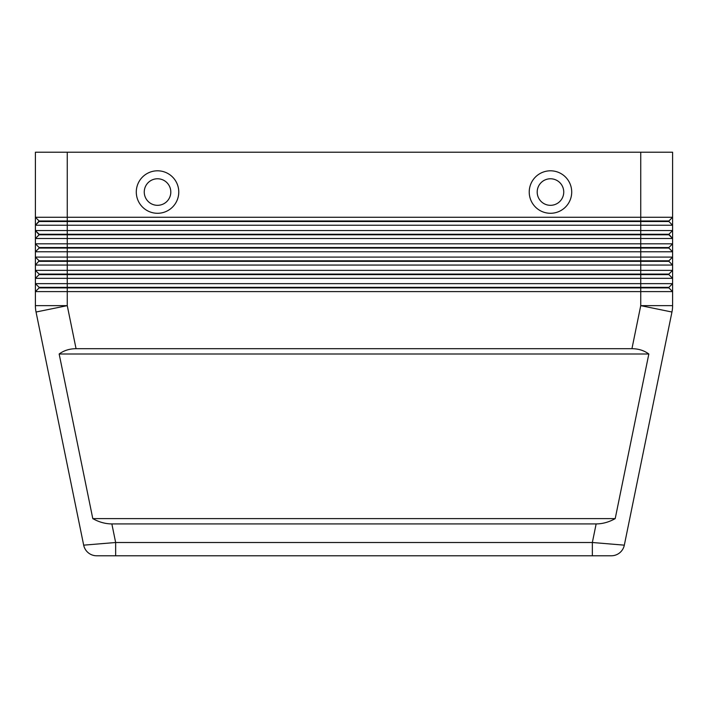 <?xml version="1.0" encoding="UTF-8"?>
<svg xmlns="http://www.w3.org/2000/svg" width="708" height="708" viewBox="0 0 708 708"><rect width="100%" height="100%" fill="white"/><g stroke="black" fill="none" stroke-linecap="round" stroke-linejoin="round"><path stroke-width="1.06" d="M596.145 523.92L111.855 523.92C105.324 523.876 98.97 522.106 92.792 518.61L59.162 354C63.915 350.504 69.543 348.734 76.057 348.69L631.943 348.69C638.457 348.734 644.085 350.504 648.838 354L615.208 518.61C609.03 522.106 602.676 523.876 596.145 523.92L592.348 542.505L592.348 555.78L611.314 555.78A13.275 13.275 0 0 0 624.323 545.16L592.348 542.505L115.652 542.505L83.677 545.16L36.046 312.024L83.677 545.16A13.275 13.275 0 0 0 88.288 552.789A13.275 13.275 0 0 1 83.677 545.16A13.275 13.275 0 0 0 96.686 555.78L611.314 555.78A13.275 13.275 0 0 0 624.323 545.16L671.954 312.024A31.86 31.86 0 0 0 672.6 305.644L672.6 291.608L668.883 287.891L672.6 291.608L672.6 283.642L35.4 283.642L39.117 287.359L35.4 283.642L35.4 291.608L672.6 291.608M88.288 552.789A13.275 13.275 0 0 0 96.686 555.78A13.275 13.275 0 0 1 88.288 552.789A13.275 13.275 0 0 0 96.686 555.78L115.652 555.78L115.652 542.505L111.855 523.92M67.26 152.22L672.6 152.22L672.6 217.268L67.26 217.268L67.26 152.22L35.4 152.22L35.4 225.233L39.117 221.516L668.883 221.516L672.6 225.233L672.6 217.268L668.883 220.984L39.117 220.984L35.4 225.233L672.6 225.233L672.6 230.542L35.4 230.542L39.117 234.791L668.883 234.791L672.6 238.507L668.883 234.26L39.117 234.26L35.4 230.542L35.4 238.507L672.6 238.507L672.6 230.542L668.883 234.26M39.117 247.534L39.117 248.066L67.26 248.066L67.26 243.817L35.4 243.817L39.117 247.534L668.883 247.534L672.6 243.817L67.26 243.817L67.26 217.268L35.4 217.268L39.117 220.984L35.4 217.268M672.6 265.058L672.6 257.093L668.883 260.81L39.117 260.81L35.4 257.093L39.117 260.81L35.4 265.058L672.6 265.058L668.883 261.341L672.6 265.058L672.6 270.368L668.883 274.084L39.117 274.084L39.117 274.615L640.74 274.615L640.74 278.332L672.6 278.332L668.883 274.615L672.6 278.332L672.6 270.368L35.4 270.368L39.117 274.084L35.4 270.368L35.4 278.332L640.74 278.332L640.74 287.359L39.117 287.359L39.117 287.891L668.883 287.891L668.883 287.359L640.74 287.359L640.74 305.644L631.943 348.69M39.117 248.066L35.4 251.782L672.6 251.782L668.883 248.066L672.6 251.782L672.6 238.507M672.6 251.782L672.6 257.093L35.4 257.093L35.4 270.368M39.117 234.791L35.4 238.507L35.4 257.093M39.117 261.341L67.26 261.341L67.26 248.066L668.883 248.066L668.883 247.534M76.057 348.69L67.26 305.644L67.26 261.341L668.883 261.341L668.883 260.81M39.117 274.615L35.4 278.332L35.4 283.642M640.74 152.22L640.74 274.615L668.883 274.615L668.883 274.084M35.4 291.608L39.117 287.891L35.4 291.608L35.4 305.644A31.86 31.86 0 0 0 36.046 312.024A31.86 31.86 0 0 1 35.4 305.644L67.26 305.644L36.046 312.024M668.883 287.359L672.6 283.642L672.6 278.332M157.53 178.77A13.275 13.275 0 0 0 144.255 192.045A13.275 13.275 0 0 0 157.53 205.32A13.275 13.275 0 0 0 170.805 192.045A13.275 13.275 0 0 0 157.53 178.77A13.275 13.275 0 0 0 144.255 192.045A13.275 13.275 0 0 0 157.53 205.32A13.275 13.275 0 0 0 170.805 192.045A13.275 13.275 0 0 0 157.53 178.77M157.53 213.285A21.24 21.24 0 0 1 136.29 192.045A21.24 21.24 0 0 1 157.53 170.805A21.24 21.24 0 0 1 178.77 192.045A21.24 21.24 0 0 1 157.53 213.285M550.47 213.285A21.24 21.24 0 0 1 529.23 192.045A21.24 21.24 0 0 1 550.47 170.805A21.24 21.24 0 0 1 571.71 192.045A21.24 21.24 0 0 1 550.47 213.285M550.47 205.32A13.275 13.275 0 0 1 537.195 192.045A13.275 13.275 0 0 1 550.47 178.77A13.275 13.275 0 0 1 563.745 192.045A13.275 13.275 0 0 1 550.47 205.32M35.4 225.233L35.4 230.542M668.883 220.984L668.883 221.516M59.162 354L648.838 354M92.792 518.61L615.208 518.61M672.441 308.847A31.86 31.86 0 0 0 672.6 305.644L640.74 305.644L671.954 312.024L624.323 545.16A13.275 13.275 0 0 1 611.314 555.78M624.323 545.16A13.275 13.275 0 0 1 619.712 552.789"/></g></svg>

